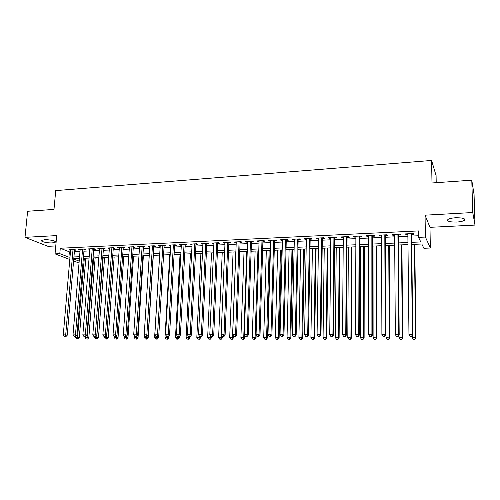 <?xml version="1.0" encoding="UTF-8"?>
<svg xmlns="http://www.w3.org/2000/svg" width="500" height="500" viewBox="0 0 500 500"><rect width="100%" height="100%" fill="white"/><g stroke="black" fill="none" stroke-linecap="round" stroke-linejoin="round"><path stroke-width="0.75" d="M52.319 242.887L55.237 242.262C56.931 241.188 49.462 239.419 44.525 239.75L41.644 240.375C39.981 241.475 47.456 243.212 52.319 242.887M456.662 222.05C460.4 221.819 462.975 221.238 464.375 220.312C465.494 218.544 462.544 217.7 455.525 217.769C451.788 218.012 449.237 218.594 447.875 219.506C446.794 221.269 449.719 222.119 456.662 222.05M79.1 262.175L77.075 262.256L73.587 260.931M436.219 182.681L436.081 175.556L431.581 160.456L55.725 190.606L53.987 209.412L27.613 211.256L25 237.35L47.969 246.331L55.769 245.944M431.581 160.456L431.994 182.975L471.781 180.194L474.062 194.506L475 225.087L472.756 212.531L425.05 215.175L425.406 237.056L430.344 248.019L423.881 248.281L421.8 244.006L411.712 244.438M425.05 215.175L429.981 227.325L475 225.087M429.981 227.325L430.344 248.019M471.781 180.194L472.756 212.531M74.5 250.225L76.162 250.15L74.681 249.544L68.975 249.812L70.575 250.413M84.044 249.775L85.725 249.7L84.262 249.088L78.5 249.363L80.119 249.963M93.688 249.325L95.381 249.244L93.95 248.631L88.125 248.906L89.763 249.506M103.431 248.869L105.144 248.787L103.737 248.169L97.85 248.444L99.513 249.05M113.275 248.406L115.006 248.325L113.625 247.7L107.681 247.981L109.356 248.588M123.225 247.938L124.975 247.856L123.625 247.225L117.613 247.512L119.312 248.125M133.281 247.469L135.056 247.387L133.725 246.75L127.65 247.037L129.369 247.65M143.444 246.994L145.238 246.906L143.938 246.269L137.8 246.556L139.537 247.175M153.719 246.506L155.531 246.425L154.262 245.781L148.056 246.069L149.819 246.694M164.106 246.019L165.938 245.938L164.7 245.287L158.425 245.581L160.206 246.206M174.606 245.531L176.456 245.444L175.25 244.788L168.906 245.087L170.712 245.712M185.219 245.031L187.087 244.944L185.919 244.281L179.5 244.587L181.331 245.212M195.95 244.525L197.844 244.438L196.7 243.769L190.212 244.081L192.062 244.713M206.8 244.019L208.713 243.931L207.606 243.256L201.05 243.569L202.919 244.2M217.775 243.506L219.706 243.412L218.631 242.738L212 243.05L213.9 243.688M228.869 242.981L230.825 242.894L229.781 242.206L223.081 242.525L224.137 243.206L225 243.162M240.087 242.456L242.062 242.362L241.062 241.675L234.281 241.994L235.306 242.681L236.225 242.638M251.438 241.925L253.431 241.831L252.469 241.137L245.606 241.456L246.6 242.15L247.581 242.106M262.913 241.388L264.931 241.294L264.006 240.588L257.069 240.919L258.019 241.612L259.062 241.569M274.519 240.844L276.562 240.744L275.675 240.037L268.656 240.369L269.569 241.075L270.675 241.019M286.262 240.287L288.331 240.194L287.481 239.481L280.381 239.812L281.256 240.525L282.425 240.469M298.137 239.731L300.231 239.638L299.425 238.912L292.244 239.256L293.075 239.969L294.312 239.913M310.156 239.169L312.275 239.069L311.506 238.344L304.237 238.688L305.031 239.412L306.337 239.35M322.312 238.6L324.456 238.5L323.731 237.763L316.381 238.113L317.131 238.844L318.506 238.775M334.619 238.019L336.788 237.919L336.106 237.181L328.663 237.531L329.369 238.269L330.819 238.2M347.062 237.438L349.256 237.338L348.625 236.588L341.094 236.944L341.756 237.688L343.275 237.613M359.663 236.844L361.881 236.744L361.294 235.987L353.669 236.35L354.288 237.1L355.887 237.025M372.406 236.25L374.656 236.144L374.113 235.381L366.4 235.75L366.975 236.506L368.644 236.425M385.312 235.644L387.587 235.538L387.094 234.769L379.288 235.138L379.806 235.9L381.556 235.819M398.369 235.031L400.675 234.925L400.231 234.15L392.325 234.519L392.8 235.294L394.631 235.206M411.688 242.338L420.794 241.944L418.562 237.362L418.475 230.919L60.281 248.244L69.375 251.863L70.456 251.812M74.381 251.631L80 251.375M83.925 251.194L89.65 250.925M93.575 250.744L99.4 250.475M103.319 250.294L109.25 250.025M113.169 249.844L119.206 249.562M123.125 249.381L129.269 249.1M133.181 248.919L139.444 248.631M143.35 248.45L149.725 248.156M153.631 247.975L160.119 247.675M164.019 247.494L170.625 247.188M174.525 247.013L181.25 246.7M185.144 246.519L191.988 246.206M195.875 246.025L202.85 245.7M206.731 245.525L213.831 245.194M217.706 245.019L224.938 244.681M228.806 244.506L236.169 244.163M240.031 243.988L247.525 243.637M251.381 243.463L259.012 243.113M262.863 242.931L270.631 242.575M274.475 242.394L282.387 242.031M286.225 241.856L294.281 241.481M298.106 241.306L306.312 240.925M310.131 240.75L318.481 240.362M322.294 240.188L330.8 239.8M334.6 239.619L343.263 239.219M347.056 239.044L355.881 238.637M359.656 238.463L368.644 238.05M372.413 237.875L381.562 237.456M385.319 237.281L394.644 236.85M398.387 236.675L407.881 236.238M411.613 236.069L418.544 235.75M411.587 234.412L413.919 234.3L413.525 233.519L405.531 233.9L405.95 234.675L407.863 234.587M69.794 259.488L55.05 253.869L56.712 235.588L25 237.35M55.05 253.869L59.794 253.656L68.913 257.169L70 257.125M60.281 248.244L59.794 253.656M418.562 237.362L425.406 237.056M73.75 259.031L79.188 261.125M407.975 244.594L398.456 245M394.7 245.156L385.356 245.55M381.594 245.712L372.419 246.1M368.644 246.256L359.631 246.637M355.844 246.8L347 247.175M343.2 247.331L334.519 247.7M330.712 247.862L322.181 248.225M318.363 248.388L309.994 248.738M306.163 248.9L297.944 249.25M294.106 249.412L286.031 249.75M282.188 249.913L274.262 250.25M270.406 250.413L262.619 250.744M258.762 250.906L251.119 251.231M247.25 251.394L239.737 251.713M235.869 251.875L228.494 252.188M224.613 252.35L217.369 252.656M213.487 252.819L206.375 253.119M202.481 253.287L195.494 253.581M191.6 253.744L184.737 254.037M180.837 254.2L174.1 254.488M170.194 254.65L163.575 254.931M159.669 255.1L153.169 255.375M149.256 255.538L142.869 255.806M138.95 255.975L132.681 256.238M128.763 256.406L122.606 256.663M118.681 256.831L112.631 257.087M108.706 257.25L102.762 257.506M98.837 257.669L93 257.919M89.069 258.081L83.338 258.325M79.406 258.494L73.775 258.731M73.931 256.95L79.556 256.706M83.488 256.537L89.219 256.294M93.144 256.119L98.975 255.869M102.9 255.7L108.844 255.444M112.769 255.275L118.812 255.012M122.731 254.844L128.887 254.575M132.806 254.406L139.075 254.131M142.988 253.962L149.369 253.688M153.281 253.519L159.781 253.238M163.688 253.069L170.3 252.781M174.206 252.613L180.944 252.325M184.838 252.156L191.7 251.856M195.594 251.688L202.575 251.388M206.462 251.219L213.575 250.912M217.456 250.744L224.694 250.431M228.569 250.263L235.944 249.944M239.812 249.775L247.319 249.45M251.181 249.281L258.825 248.956M262.681 248.787L270.462 248.45M274.312 248.281L282.238 247.938M286.081 247.775L294.15 247.425M297.981 247.256L306.2 246.906M310.025 246.737L318.394 246.375M322.212 246.213L330.731 245.844M334.538 245.675L343.219 245.3M347.013 245.138L355.856 244.756M359.637 244.594L368.644 244.2M372.413 244.037L381.587 243.644M385.344 243.481L394.688 243.075M398.438 242.913L407.95 242.5M69.375 251.863L68.913 257.169M405.944 233.875L405.95 234.675M392.794 234.5L392.8 235.294M379.806 235.113L379.806 235.9M366.975 235.719L366.975 236.506M354.294 236.319L354.288 237.1M341.763 236.912L341.756 237.688M329.381 237.5L329.369 238.269M317.144 238.075L317.131 238.844M305.044 238.65L305.031 239.412M293.094 239.213L293.075 239.969M281.275 239.775L281.256 240.525M269.594 240.325L269.569 241.075M258.044 240.869L258.019 241.612M246.625 241.412L246.6 242.15M235.331 241.944L235.306 242.681M224.169 242.475L224.137 243.206M213.131 242.994L213.094 243.725M202.213 243.512L202.175 244.237M191.412 244.019L191.375 244.744M180.738 244.525L180.694 245.244M170.169 245.025L170.131 245.738M159.725 245.519L159.681 246.231M149.388 246.006L149.344 246.713M139.162 246.494L139.113 247.194M129.044 246.969L128.994 247.669M119.031 247.444L118.981 248.137M109.131 247.913L109.075 248.6M99.331 248.375L99.275 249.062M89.631 248.831L89.575 249.519M80.031 249.288L79.975 249.969M70.537 249.737L70.475 250.413M411.188 233.631L412.4 334.613L408.963 334.619L407.856 233.787M411.581 233.612L412.806 335L412.4 334.613L411.512 336.475L410.138 336.475L411.512 336.475M411.675 336.625L412.806 335M408.963 334.619L410.138 336.475M412.231 335.825L412.256 337.606L415.581 337.606L415.962 337.969L414.75 244.306M414.719 339.406L413.387 339.4L414.875 339.544L415.581 337.606L414.381 244.325M413.387 339.4L412.256 337.606M415.962 337.969L414.875 339.544M397.919 234.256L398.731 334.625L395.344 334.625L394.625 234.412M398.363 234.237L399.194 335.006L398.731 334.625L397.869 336.475L396.512 336.475L397.869 336.475M398.056 336.625L399.194 335.006M395.344 334.625L396.512 336.475M384.806 234.875L385.238 334.637L381.894 334.637L381.556 235.031M385.306 234.856L385.756 335.012L385.238 334.637L384.4 336.475L383.062 336.475L384.4 336.475M384.606 336.619L385.756 335.012M381.894 334.637L383.062 336.475M371.856 235.487L371.912 334.644L368.606 334.65L368.644 235.644M372.406 235.463L372.481 335.025L371.912 334.644L371.094 336.469L369.775 336.469L371.094 336.469M371.319 336.619L372.481 335.025M368.606 334.65L369.775 336.469M359.062 236.094L358.75 334.656L355.487 334.656L355.887 236.244M359.663 236.069L359.369 335.031L358.75 334.656L357.95 336.469L356.65 336.469L357.95 336.469M358.2 336.619L359.369 335.031M355.487 334.656L356.65 336.469M399.031 335.244L399.05 337.6L402.331 337.6L402.769 337.956L401.906 244.85M401.494 339.387L400.181 339.381L401.669 339.525L402.331 337.6L401.488 244.869M400.181 339.381L399.05 337.6M402.769 337.956L401.669 339.525M385.588 245.544L386 337.587L389.731 337.95L389.212 245.387M388.431 339.369L387.131 339.369L388.625 339.506L389.25 337.594L388.744 245.406M387.131 339.369L386 337.587M389.731 337.95L388.625 339.506M373.031 246.075L373.113 337.581L376.85 337.938L376.669 245.919M375.519 339.35L374.237 339.35L375.731 339.487L376.319 337.587L376.156 245.938M374.237 339.35L373.113 337.581M376.85 337.938L375.731 339.487M360.619 246.6L360.375 337.575L364.125 337.931L364.275 246.444M362.769 339.331L361.5 339.331L363 339.469L363.544 337.575L363.713 246.469M361.5 339.331L360.375 337.575M364.125 337.931L363 339.469M346.419 236.694L345.75 334.669L342.525 334.669L343.281 236.838M347.069 236.663L346.419 335.037L345.75 334.669L344.975 336.469L343.688 336.469L344.975 336.469M345.244 336.619L346.419 335.037M342.525 334.669L343.688 336.469M348.356 247.119L347.794 337.569L351.55 337.919L352.019 246.962M350.163 339.312L348.913 339.312L350.412 339.45L350.925 337.569L351.406 246.988M348.913 339.312L347.794 337.569M351.55 337.919L350.412 339.45M333.931 237.281L332.912 334.675L329.725 334.681L330.831 237.431M334.625 237.25L333.625 335.05L332.912 334.675L332.15 336.469L330.881 336.469L332.15 336.469M332.438 336.613L333.625 335.05M329.725 334.681L330.881 336.469M336.231 247.631L335.356 337.562L339.119 337.912L339.906 247.475M337.706 339.294L336.469 339.294L337.975 339.431L338.45 337.562L339.25 247.5M336.469 339.294L335.356 337.562M339.119 337.912L337.975 339.431M321.581 237.869L320.225 334.688L317.081 334.688L318.519 238.012M322.325 237.831L320.981 335.056L320.225 334.688L319.488 336.469L318.225 336.469L319.488 336.469M319.794 336.613L320.981 335.056M317.081 334.688L318.225 336.469M324.244 248.137L323.069 337.556L326.838 337.9L327.931 247.981M325.4 339.281L324.181 339.275L325.688 339.412L326.125 337.556L327.231 248.012M324.181 339.275L323.069 337.556M326.838 337.9L325.688 339.412M309.381 238.444L307.694 334.694L304.581 334.7L306.356 238.588M310.169 238.406L308.494 335.062L307.694 334.694L306.975 336.469L305.731 336.469L306.975 336.469M307.294 336.613L308.494 335.062M304.581 334.7L305.731 336.469M312.4 248.637L310.919 337.544L314.694 337.894L316.087 248.481M313.238 339.263L312.025 339.256L313.538 339.394L313.238 339.263L313.944 337.55L315.35 248.512M312.025 339.256L310.919 337.544M314.694 337.894L313.538 339.394M297.325 239.013L295.312 334.706L292.238 334.706L294.331 239.156M298.156 238.975L296.156 335.069L295.312 334.706L294.606 336.469L293.381 336.469L294.606 336.469M294.95 336.606L296.156 335.069M292.238 334.706L293.381 336.469M300.681 249.131L298.913 337.537L302.7 337.881L304.381 248.975M301.212 339.244L300.019 339.244L301.531 339.381L301.212 339.244L301.9 337.544L303.6 249.006M300.019 339.244L298.913 337.537M302.7 337.881L301.531 339.381M285.406 239.575L283.075 334.712L280.038 334.719L282.444 239.719M286.281 239.537L283.962 335.075L283.075 334.712L282.394 336.463L281.175 336.463L282.394 336.463M282.75 336.606L283.962 335.075M280.038 334.719L281.175 336.463M289.1 249.625L287.044 337.531L290.837 337.875L292.806 249.462M289.331 339.225L288.15 339.225L289.662 339.363L289.331 339.225L290 337.531L291.981 249.5M288.15 339.225L287.044 337.531M290.837 337.875L289.662 339.363M273.625 240.138L270.981 334.725L267.981 334.725L270.7 240.275M274.538 240.094L271.913 335.087L270.981 334.725L270.319 336.463L269.119 336.463L270.319 336.463M270.694 336.606L271.913 335.087M267.981 334.725L269.119 336.463M277.644 250.106L275.312 337.525L279.113 337.863L281.356 249.95M277.581 339.212L276.413 339.206L277.931 339.344L277.581 339.212L278.231 337.525L280.494 249.988M276.413 339.206L275.312 337.525M279.113 337.863L277.931 339.344M261.975 240.688L259.037 334.731L256.069 334.738L259.088 240.819M262.938 240.637L260.006 335.094L259.037 334.731L258.387 336.463L257.2 336.463L258.387 336.463M258.775 336.606L260.006 335.094M256.069 334.738L257.2 336.463M266.319 250.588L263.712 337.519L267.519 337.856L270.038 250.431M265.963 339.194L264.812 339.194L266.331 339.325L265.963 339.194L266.6 337.519L269.137 250.469M264.812 339.194L263.712 337.519M267.519 337.856L266.331 339.325M255.113 251.062L252.25 337.512L256.056 337.85L256.15 334.856M254.481 339.175L253.344 339.175L254.862 339.306L254.481 339.175L255.106 337.512L257.906 250.944M253.344 339.175L252.25 337.512M256.056 337.85L254.862 339.306M244.037 251.531L240.912 337.506L244.725 337.837L244.806 335.519M243.131 339.162L242 339.162L243.525 339.294L243.131 339.162L243.731 337.506L246.794 251.412M242 339.162L240.912 337.506M244.725 337.837L243.525 339.294M250.463 241.231L247.225 334.744L244.294 334.744L247.606 241.363M251.462 241.181L248.238 335.1L247.225 334.744L246.594 336.463L245.425 336.463L246.594 336.463M247 336.6L248.238 335.1M244.294 334.744L245.425 336.463M239.081 241.769L235.556 334.75L232.656 334.756L236.256 241.9M240.119 241.719L236.606 335.106L235.556 334.75L234.944 336.463L233.781 336.463L234.944 336.463M235.362 336.6L236.606 335.106M232.656 334.756L233.781 336.463M227.825 242.3L224.019 334.762L221.156 334.762L225.031 242.431M228.9 242.25L225.106 335.112L224.019 334.762L223.419 336.463L222.275 336.463L223.419 336.463M223.856 336.6L225.106 335.112M221.156 334.762L222.275 336.463M233.081 251.994L229.7 337.5L233.519 337.831L233.581 336.156M231.9 339.144L230.787 339.144L232.312 339.275L231.9 339.144L232.494 337.5L235.806 251.875M230.787 339.144L229.7 337.5M233.519 337.831L232.312 339.275M216.694 242.825L212.613 334.769L209.788 334.775L213.931 242.956M217.806 242.775L213.738 335.119L212.613 334.769L212.031 336.463L210.9 336.463L212.031 336.463M212.488 336.6L213.738 335.119M209.788 334.775L210.9 336.463M222.244 252.45L218.612 337.494L222.431 337.825L222.488 336.525M220.8 339.131L219.7 339.131L221.225 339.256L220.8 339.131L221.469 335.238M219.7 339.131L218.612 337.494M222.431 337.825L221.225 339.256M205.688 243.344L201.344 334.781L198.544 334.781L202.956 243.475M206.838 243.294L202.5 335.125L201.344 334.781L200.775 336.456L199.656 336.456L200.775 336.456M201.244 336.594L202.5 335.125M198.544 334.781L199.656 336.456M211.519 252.906L207.65 337.488L211.475 337.812L211.531 336.6M209.825 339.113L208.731 339.113L210.263 339.244L209.825 339.113L210.456 335.788M208.731 339.113L207.65 337.488M211.475 337.812L210.263 339.244M194.806 243.863L190.194 334.787L187.431 334.787L192.1 243.988M195.987 243.806L191.394 335.131L190.194 334.787L189.644 336.456L188.538 336.456L189.644 336.456M190.125 336.594L191.394 335.131M187.431 334.787L188.538 336.456M200.912 253.35L196.812 337.481L200.637 337.806L200.694 336.594M198.962 339.1L197.887 339.1L199.419 339.225L198.962 339.1L199.562 336.319M197.887 339.1L196.812 337.481M200.637 337.806L199.419 339.225M184.044 244.369L179.175 334.794L176.444 334.8L181.369 244.494M185.256 244.312L180.406 335.138L179.175 334.794L178.644 336.456L177.55 336.456L178.644 336.456M179.131 336.594L180.406 335.138M176.444 334.8L177.55 336.456M190.425 253.794L186.088 337.475L189.919 337.8L189.975 336.594M188.225 339.081L187.162 339.081L188.694 339.212L188.225 339.081L188.806 336.531M187.162 339.081L186.088 337.475M189.919 337.8L188.694 339.212M173.394 244.875L168.281 334.806L165.575 334.806L170.75 245M174.644 244.812L169.544 335.144L168.281 334.806L167.763 336.456L166.681 336.456L167.763 336.456M168.269 336.594L169.544 335.144M165.575 334.806L166.681 336.456M180.044 254.237L175.481 337.469L179.312 337.788L179.394 336.3M177.606 339.069L176.55 339.069L178.081 339.194L177.606 339.069L178.169 336.594M176.55 339.069L175.481 337.469M179.312 337.788L178.081 339.194M162.862 245.369L157.506 334.812L154.831 334.819L160.25 245.494M164.15 245.312L158.8 335.156L157.506 334.812L157 336.456L155.931 336.456L157 336.456M157.519 336.587L158.8 335.156M154.831 334.819L155.931 336.456M169.769 254.669L164.988 337.463L168.825 337.781L168.931 335.838M167.1 339.056L166.056 339.05L167.587 339.181L167.1 339.056L167.65 336.594M166.056 339.05L164.988 337.463M168.825 337.781L167.587 339.181M152.45 245.863L146.85 334.825L144.206 334.825L149.863 245.987M153.763 245.8L148.181 335.163L146.85 334.825L146.363 336.456L145.306 336.456L146.363 336.456M146.894 336.587L148.181 335.163M144.206 334.825L145.306 336.456M159.606 255.1L154.613 337.456L158.45 337.775L158.588 335.394M156.706 339.038L155.675 339.038L157.206 339.162L156.706 339.038L157.25 336.587M155.675 339.038L154.613 337.456M158.45 337.775L157.206 339.162M142.144 246.35L136.319 334.831L133.7 334.831L139.588 246.475M143.494 246.287L137.675 335.169L136.319 334.831L135.838 336.456L134.794 336.456L135.838 336.456M136.381 336.587L137.675 335.169M133.7 334.831L134.794 336.456M131.95 246.831L125.894 334.837L123.306 334.844L129.419 246.95M133.331 246.769L127.281 335.175L125.894 334.837L125.431 336.456L124.4 336.456L125.431 336.456M125.988 336.587L127.281 335.175M123.306 334.844L124.4 336.456M121.869 247.312L115.588 334.844L113.031 334.85L119.362 247.431M123.275 247.244L117.006 335.181L115.588 334.844L115.138 336.45L114.113 336.45L115.138 336.45M115.706 336.581L117.006 335.181M113.031 334.85L114.113 336.45M144.488 335.238L144.344 337.45L148.181 337.762L153.331 255.362M146.425 339.025L145.406 339.025L146.938 339.15L146.425 339.025L146.962 336.512M145.406 339.025L144.344 337.45M148.181 337.762L146.938 339.15M134.3 335.725L134.188 337.444L138.025 337.756L143.381 255.787M136.256 339.012L135.244 339.006L136.781 339.131L136.256 339.012L136.8 336.125M135.244 339.006L134.188 337.444M138.025 337.756L136.781 339.131M124.225 336.194L124.138 337.438L127.975 337.75L133.537 256.2M126.188 338.994L125.188 338.994L126.725 339.119L126.188 338.994L126.756 335.744M125.188 338.994L124.138 337.438M127.975 337.75L126.725 339.119M111.888 247.781L105.394 334.856L102.863 334.856L109.412 247.9M113.325 247.712L106.838 335.188L105.394 334.856L104.956 336.45L103.944 336.45L104.956 336.45M105.538 336.581L106.838 335.188M102.863 334.856L103.944 336.45M114.262 336.488L114.194 337.431L118.038 337.744L123.794 256.613M116.231 338.981L115.244 338.981L116.781 339.106L116.231 338.981L116.819 335.381M115.244 338.981L114.194 337.431M118.038 337.744L116.781 339.106M102.013 248.25L95.306 334.862L92.806 334.862L99.562 248.363M103.481 248.181L96.781 335.194L95.306 334.862L94.881 336.45L93.881 336.45L94.881 336.45M95.475 336.581L96.781 335.194M92.806 334.862L93.881 336.45M104.419 336.556L104.356 337.425L108.194 337.738L114.15 257.025M106.381 338.969L105.4 338.969L106.938 339.087L106.381 338.969L112.762 257.081M105.4 338.969L104.356 337.425M108.194 337.738L106.938 339.087M92.244 248.713L85.331 334.869L82.856 334.875L89.819 248.825M93.744 248.637L86.831 335.194L85.331 334.869L84.919 336.45L83.931 336.45L84.919 336.45M85.519 336.581L86.831 335.194M82.856 334.875L83.931 336.45M94.681 336.581L94.619 337.419L98.462 337.725L104.6 257.425M96.631 338.956L95.662 338.95L97.2 339.075L96.631 338.956L103.188 257.488M95.662 338.95L94.619 337.419M98.462 337.725L97.2 339.075M82.581 249.169L75.462 334.881L73.012 334.881L80.175 249.281M84.1 249.094L76.988 335.2L75.462 334.881L75.062 336.45L74.081 336.45L75.062 336.45M75.675 336.575L76.988 335.2M73.012 334.881L74.081 336.45M85.05 336.581L84.981 337.413L88.825 337.719L95.156 257.825M86.981 338.938L86.025 338.938L87.562 339.062L86.981 338.938L93.713 257.887M86.025 338.938L84.981 337.413M88.825 337.719L87.562 339.062M73.012 249.619L65.7 334.888L63.275 334.888L70.638 249.731M74.562 249.544L67.25 335.206L65.7 334.888L65.312 336.45L64.344 336.45L65.312 336.45M65.931 336.575L67.25 335.206M63.275 334.888L64.344 336.45M75.512 336.575L75.444 337.406L79.287 337.713L85.8 258.219M77.431 338.925L76.481 338.925L78.019 339.044L77.431 338.925L84.331 258.281M76.481 338.925L75.444 337.406M79.287 337.713L78.019 339.044M55.237 242.262L55.294 241.65M464.375 220.312L464.338 218.881"/></g></svg>
